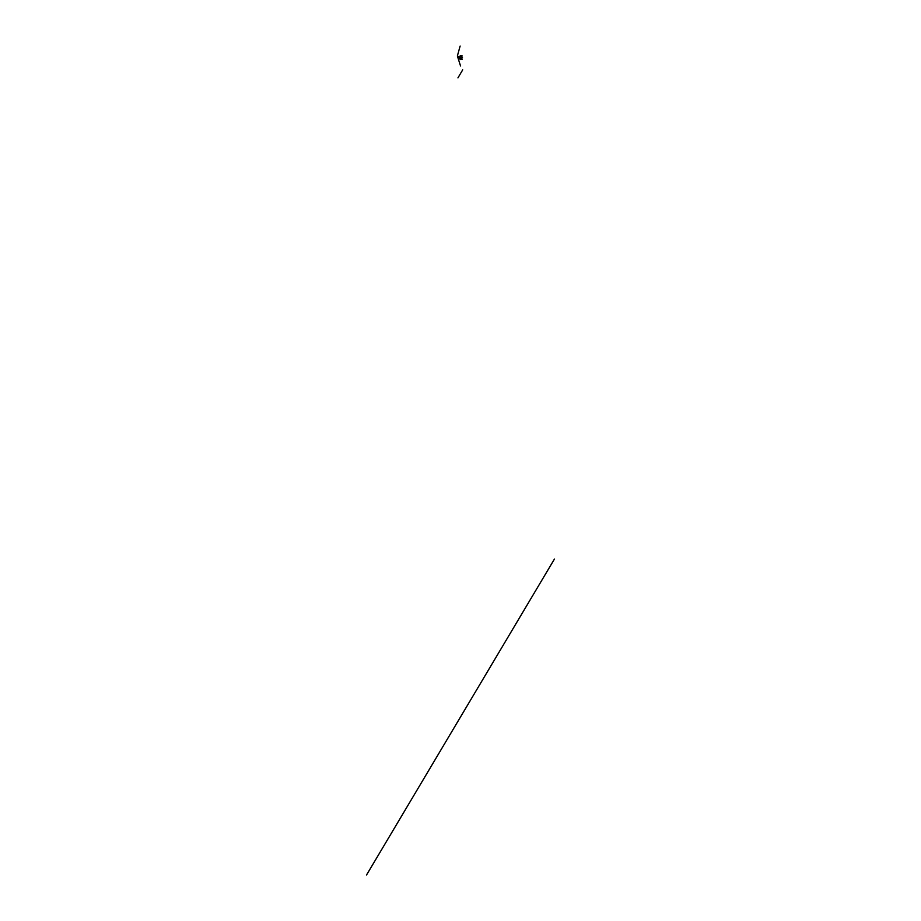 <?xml version="1.0" encoding="UTF-8"?>
<svg xmlns="http://www.w3.org/2000/svg" width="921" height="921" viewBox="0 0 921 921"><rect width="100%" height="100%" fill="white"/><g stroke="black" fill="none" stroke-linecap="round" stroke-linejoin="round"><path stroke-width="1.38" d="M460.535 65.932L457.369 55.997L460.132 46.05M462.71 69.846L457.944 77.871M460.488 55.686C466.786 55.997 452.741 56.308 461.905 56.618L458.623 57.09L462.492 57.563L458.623 58.035L461.905 58.507C452.741 58.817 466.786 59.128 460.488 59.439M554.442 559.047L366.558 874.95"/></g></svg>
